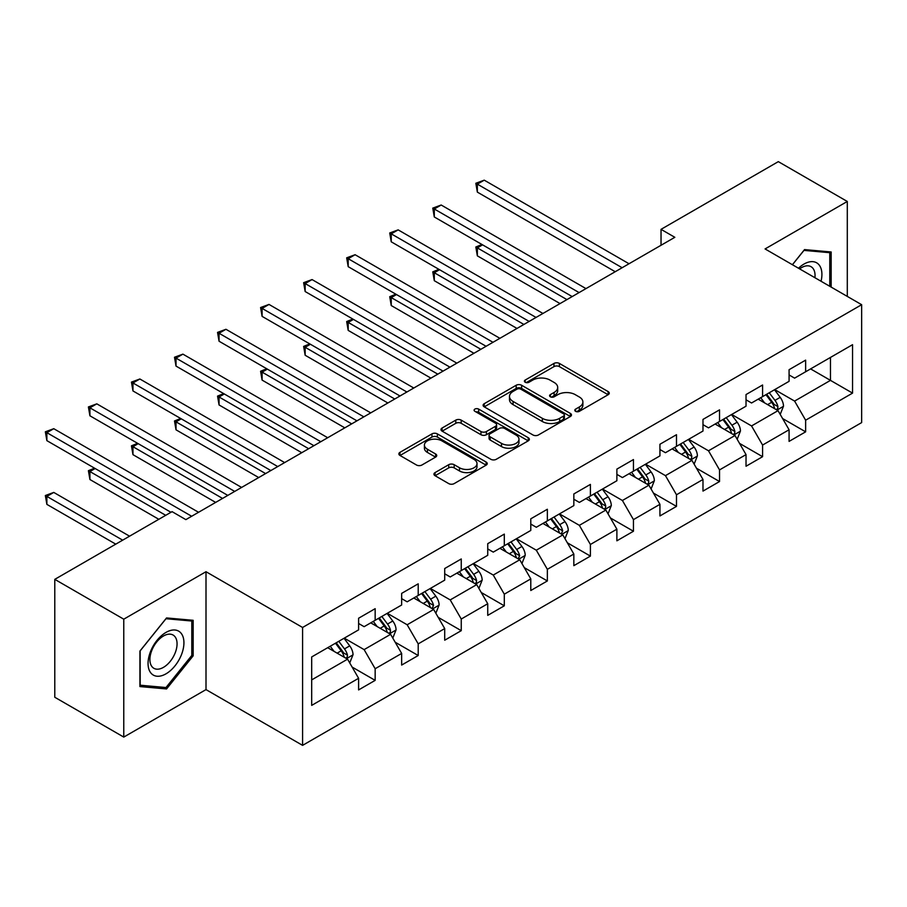 <?xml version="1.0" encoding="UTF-8"?>
<svg xmlns="http://www.w3.org/2000/svg" width="907" height="907" viewBox="0 0 907 907"><rect width="100%" height="100%" fill="white"/><g stroke="black" fill="none" stroke-linecap="round" stroke-linejoin="round"><path stroke-width="1.36" d="M575.571 411.325A2.687 1.553 0 0 0 579.369 411.325L608.144 394.715A3.832 2.211 0 0 0 609.266 393.15A3.832 2.211 0 0 0 608.144 391.586L559.392 363.435A3.832 2.211 0 0 0 553.973 363.435L525.198 380.056A2.687 1.553 0 0 0 524.405 381.144A2.687 1.553 0 0 0 525.198 382.244A2.687 1.553 0 0 0 528.985 382.244L532.715 380.09A12.256 7.075 0 0 1 550.039 380.09L554.109 382.437A12.256 7.075 0 0 1 557.703 387.436A12.256 7.075 0 0 1 554.109 392.448L550.379 394.59A2.687 1.553 0 0 0 549.597 395.69A2.687 1.553 0 0 0 550.379 396.778A2.687 1.553 0 0 0 554.177 396.778L557.896 394.636A12.256 7.075 0 0 1 575.231 394.636L579.301 396.983A12.256 7.075 0 0 1 582.884 401.982A12.256 7.075 0 0 1 579.301 406.982L575.571 409.136A2.687 1.553 0 0 0 574.789 410.236A2.687 1.553 0 0 0 575.571 411.325L575.571 409.136M435.065 472.592A3.832 2.211 0 0 0 433.943 474.157A3.832 2.211 0 0 0 435.065 475.71L448.738 483.612A3.832 2.211 0 0 0 454.158 483.612L486.118 465.155A3.832 2.211 0 0 0 487.24 463.602A3.832 2.211 0 0 0 486.118 462.037L437.367 433.886A3.832 2.211 0 0 0 431.947 433.886L399.987 452.332A3.832 2.211 0 0 0 398.865 453.897A3.832 2.211 0 0 0 399.987 455.461L416.506 465.008A3.832 2.211 0 0 0 421.925 465.008L435.609 457.105A3.832 2.211 0 0 0 436.732 455.541A3.832 2.211 0 0 0 435.609 453.976L427.412 449.248A10.249 5.918 0 0 1 424.408 445.065A10.249 5.918 0 0 1 430.734 439.6A10.249 5.918 0 0 1 441.902 440.881L473.998 459.418A10.249 5.918 0 0 1 477.003 463.602A10.249 5.918 0 0 1 470.676 469.066A10.249 5.918 0 0 1 459.509 467.774L454.158 464.69A3.832 2.211 0 0 0 448.738 464.69L435.065 472.592L435.065 475.71M206.002 571.716L123.771 619.186L54.783 579.358L54.783 697.256L123.771 737.085L206.002 689.603L302.587 745.361L302.587 627.474L206.002 571.716L206.002 689.603M847.297 296.419L847.297 201.467L765.066 248.937L861.65 304.695L302.587 627.474M847.297 201.467L778.319 161.639L661.033 229.346L661.033 245.275M54.783 579.358L172.069 511.65L185.856 519.62L674.831 237.305L661.033 229.346M532.976 434.975A3.832 2.211 0 0 0 538.395 434.975L570.356 416.528A3.832 2.211 0 0 0 571.478 414.964A3.832 2.211 0 0 0 570.356 413.399L521.604 385.248A3.832 2.211 0 0 0 516.185 385.248L484.225 403.706A3.832 2.211 0 0 0 483.102 405.27A3.832 2.211 0 0 0 484.225 406.835L532.976 434.975M475.948 411.903A2.687 1.553 0 0 1 478.669 412.288L528.191 440.87L496.276 459.293A3.832 2.211 0 0 1 490.857 459.293L442.106 431.142L442.106 428.025A3.832 2.211 0 0 0 440.983 429.589A3.832 2.211 0 0 0 442.106 431.142M442.106 428.025L455.79 420.122A3.832 2.211 0 0 1 461.198 420.122L480.971 431.539A3.832 2.211 0 0 0 486.39 431.539L495.471 426.301A3.832 2.211 0 0 0 496.594 424.737A3.832 2.211 0 0 0 495.471 423.172L474.883 411.29A2.687 1.553 0 0 1 474.1 410.191A2.687 1.553 0 0 1 475.756 408.762A2.687 1.553 0 0 1 478.669 409.102L528.237 437.718A3.832 2.211 0 0 1 529.359 439.283A3.832 2.211 0 0 1 528.237 440.847L528.237 437.718M302.587 745.361L861.65 422.594L861.65 304.695M352.12 667.064L375.158 680.363L375.158 668.731L401.654 653.437L401.654 665.069L418.206 655.512L418.206 643.879L444.702 628.585L444.702 640.217L461.255 630.66L461.255 619.028L487.739 603.733L487.739 615.365L504.303 605.808L504.303 594.176L530.788 578.881L530.788 590.514L547.352 580.956L547.352 569.324L573.836 554.03L573.836 565.662L590.4 556.104L590.4 544.472L616.885 529.178L616.885 540.81L633.449 531.241L633.449 519.62L659.933 504.326L659.933 515.947L676.486 506.389L676.486 494.769L702.982 479.474L702.982 491.095L719.534 481.538L719.534 469.905L746.03 454.611L746.03 466.243L762.583 456.686L762.583 445.054L789.079 429.759L789.079 441.392L805.631 431.834L805.631 420.202L852.546 393.116L852.546 344.683L830.472 357.437L830.472 380.373L852.546 393.116M375.158 680.363L358.605 689.921L358.605 678.289L311.691 705.374L311.691 656.94L358.605 629.866L358.605 618.234L375.158 608.676L375.158 620.297L401.654 605.003L401.654 593.382L418.206 583.825L418.206 595.446L444.702 580.151L444.702 568.53L461.255 558.961L461.255 570.594L487.739 555.299L487.739 543.667L504.303 534.11L504.303 545.742L530.788 530.448L530.788 518.815L547.352 509.258L547.352 520.89L573.836 505.596L573.836 493.964L590.4 484.406L590.4 496.038L616.885 480.744L616.885 469.112L633.449 459.554L633.449 471.187L659.933 455.892L659.933 444.26L676.486 434.702L676.486 446.335L702.982 431.04L702.982 419.408L719.534 409.851L719.534 421.483L746.03 406.189L746.03 394.556L762.583 384.999L762.583 396.62L789.079 381.325L789.079 369.705L805.631 360.136L805.631 371.768L852.546 344.683M370.748 622.848L390.611 634.322L364.126 649.616L344.252 638.143M358.605 623.494L364.126 626.68L375.158 620.297M364.126 649.616L375.158 668.731M390.611 634.322L401.654 653.437M413.796 597.996L433.659 609.47L407.164 624.764L387.3 613.291M401.654 598.631L407.164 601.817L418.206 595.446M407.164 624.764L418.206 643.879M433.659 609.47L444.702 628.585M456.833 573.145L476.708 584.618L450.212 599.912L430.349 588.439M444.702 573.78L450.212 576.965L461.255 570.594M450.212 599.912L461.255 619.028M476.708 584.618L487.739 603.733M499.882 548.293L519.756 559.766L493.261 575.061L473.397 563.587M487.739 548.928L493.261 552.114L504.303 545.742M493.261 575.061L504.303 594.176M519.756 559.766L530.788 578.881M542.93 523.441L562.805 534.915L536.309 550.209L516.446 538.735M530.788 524.076L536.309 527.262L547.352 520.89M536.309 550.209L547.352 569.324M562.805 534.915L573.836 554.03M585.979 498.589L605.853 510.051L579.358 525.346L559.494 513.884M573.836 499.224L579.358 502.41L590.4 496.038M579.358 525.346L590.4 544.472M605.853 510.051L616.885 529.178M629.027 473.737L648.902 485.2L622.406 500.494L602.543 489.032M616.885 474.372L622.406 477.558L633.449 471.187M622.406 500.494L633.449 519.62M648.902 485.2L659.933 504.326M672.076 448.874L691.939 460.348L665.455 475.642L645.58 464.169M659.933 449.521L665.455 452.706L676.486 446.335M665.455 475.642L676.486 494.769M691.939 460.348L702.982 479.474M715.124 424.023L734.987 435.496L708.503 450.79L688.628 439.317M702.982 424.669L708.503 427.855L719.534 421.483M708.503 450.79L719.534 469.905M734.987 435.496L746.03 454.611M758.173 399.171L778.036 410.644L751.552 425.939L731.677 414.465M746.03 399.806L751.552 402.991L762.583 396.62M751.552 425.939L762.583 445.054M778.036 410.644L789.079 429.759M810.597 368.9L830.472 380.373L794.6 401.087L774.725 389.613M789.079 374.954L794.6 378.14L805.631 371.768M794.6 401.087L805.631 420.202M123.771 619.186L123.771 737.085M311.691 679.887L347.562 659.174L327.699 647.7M347.562 659.174L358.605 678.289M782.594 418.535L805.631 431.834M739.545 443.387L762.583 456.686M696.497 468.239L719.534 481.538M653.448 493.091L676.486 506.389M610.4 517.942L633.449 531.241M567.351 542.794L590.4 556.104M524.303 567.646L547.352 580.956M481.266 592.498L504.303 605.808M438.217 617.361L461.255 630.66M395.169 642.213L418.206 655.512M831.163 287.1L831.163 251.976L804.532 249.595L792.389 264.708M139.916 686.565L166.548 688.946L193.168 655.818L193.168 620.309L166.548 617.939L139.916 651.067L139.916 686.565M191.796 655.024L193.168 655.818M163.736 687.325L166.548 688.946M576.648 411.71L579.301 410.168A12.256 7.075 0 0 0 582.884 405.168L582.884 401.982M557.703 387.436L557.703 390.622A12.256 7.075 0 0 1 554.109 395.633L551.456 397.164M608.098 394.738L559.392 366.621A3.832 2.211 0 0 0 553.973 366.621L526.264 382.618M570.356 413.399L570.356 416.528L521.604 388.434A3.832 2.211 0 0 0 516.185 388.434L484.281 406.858M563.587 416.052A2.687 1.553 0 0 0 564.369 414.964A2.687 1.553 0 0 0 563.587 413.864L520.788 389.16A2.687 1.553 0 0 0 517.001 389.16L513.067 391.427A12.256 7.075 0 0 0 509.485 396.427A12.256 7.075 0 0 0 513.067 401.438L542.329 418.32A12.256 7.075 0 0 0 559.664 418.32L563.587 416.052L563.587 419.238A2.687 1.553 0 0 0 564.369 418.15L564.369 414.964M509.485 396.427L509.485 399.613A12.256 7.075 0 0 0 513.067 404.624L513.067 401.438M563.587 419.238L559.664 421.506A12.256 7.075 0 0 1 542.329 421.506L513.067 404.624M442.163 431.176L455.79 423.308L455.79 420.122M496.594 424.737L496.594 427.923A3.832 2.211 0 0 1 495.471 429.487L486.39 434.725A3.832 2.211 0 0 1 480.971 434.725L461.198 423.308A3.832 2.211 0 0 0 455.79 423.308M501.492 443.387A10.249 5.918 0 0 0 512.659 444.668A10.249 5.918 0 0 0 518.985 439.203A10.249 5.918 0 0 0 515.981 435.02L504.677 428.489A3.832 2.211 0 0 0 499.258 428.489L490.188 433.727A3.832 2.211 0 0 0 489.066 435.292A3.832 2.211 0 0 0 490.188 436.857L501.492 443.387L501.492 446.573A10.249 5.918 0 0 0 512.659 447.854A10.249 5.918 0 0 0 518.985 442.389L518.985 439.203M489.066 435.292L489.066 438.478A3.832 2.211 0 0 0 490.188 440.042L490.188 436.857M501.492 446.573L490.188 440.042M477.003 463.602L477.003 466.788A10.249 5.918 0 0 1 470.676 472.252A10.249 5.918 0 0 1 459.509 470.971L454.158 467.876A3.832 2.211 0 0 0 448.738 467.876L435.111 475.744M424.408 445.065L424.408 448.251A10.249 5.918 0 0 0 427.412 452.434L427.412 449.248M435.553 457.139L427.412 452.434M486.118 462.037L486.118 465.155L437.367 437.072A3.832 2.211 0 0 0 431.947 437.072L400.044 455.495M780.224 414.42L783.501 406.155A10.34 5.975 -120 0 0 780.201 397.345L774.51 389.738M764.578 402.878L760.712 397.708M482.581 244.845L477.343 247.872L477.343 255.842L560.038 303.584M776.437 409.726L777.696 408.399L777.923 406.597A10.34 5.975 -120 0 0 774.963 400.372L769.261 392.765M766.676 394.262L772.991 402.697A5.272 3.038 60 0 1 773.943 404.295L777.923 406.597M765.95 394.681L771.642 402.289A10.34 5.975 60 0 1 774.612 408.501M477.343 255.842L475.824 246.999L566.943 299.605M475.824 246.999L481.98 244.493M622.134 267.735L477.343 184.144L484.236 180.164L629.027 263.756M615.229 271.726L477.343 192.114L477.343 184.144L475.824 183.271L484.236 180.164M477.343 192.114L475.824 183.271M828.068 251.704L829.78 252.69L829.78 286.295M792.435 264.742L803.976 250.389L829.78 252.69M821.05 281.261A25.362 14.648 120 0 0 816.663 262.815A25.362 14.648 120 0 0 798.489 268.234M814.917 277.712A19.206 11.088 120 0 0 811.062 266.703A19.206 11.088 120 0 0 799.6 268.88M165.992 673.833A25.362 14.648 120 0 0 183.928 642.768A25.362 14.648 120 0 0 165.992 632.406A25.362 14.648 120 0 0 148.056 663.482A25.362 14.648 120 0 0 165.992 673.833M163.475 667.348A19.206 11.088 120 0 0 176.026 650.432A19.206 11.088 120 0 0 173.078 635.036A19.206 11.088 120 0 0 163.475 635.988A19.206 11.088 120 0 0 150.936 652.915A19.206 11.088 120 0 0 153.873 668.3A19.206 11.088 120 0 0 163.475 667.348M140.188 650.818L165.992 618.721L191.796 621.023L191.796 655.432L165.992 687.529L140.188 685.216L140.143 650.784M190.085 620.037L191.796 621.023M737.176 439.271L740.452 431.006A10.34 5.975 -120 0 0 737.153 422.197L731.461 414.601M721.53 427.73L717.664 422.56M439.544 269.696L434.294 272.724L434.294 280.694L516.99 328.436M733.389 434.578L734.647 433.251L734.874 431.449A10.34 5.975 -120 0 0 731.915 425.224L726.212 417.617M723.627 419.113L729.942 427.548A5.272 3.038 60 0 1 730.895 429.158L734.874 431.449M722.902 419.533L728.604 427.14A10.34 5.975 60 0 1 731.564 433.353M434.294 280.694L432.775 271.851L523.895 324.457M432.775 271.851L438.931 269.345M694.127 464.123L697.404 455.858A10.34 5.975 -120 0 0 694.104 447.049L688.413 439.453M678.481 452.582L674.615 447.412M396.495 294.548L391.246 297.575L391.246 305.546L473.942 353.288M690.34 459.43L691.599 458.103L691.826 456.3A10.34 5.975 -120 0 0 688.867 450.076L683.164 442.48M680.579 443.977L686.894 452.4A5.272 3.038 60 0 1 687.857 454.01L691.826 456.3M679.853 444.385L685.556 451.992A10.34 5.975 60 0 1 688.515 458.205M391.246 305.546L389.727 296.702L480.846 349.308M389.727 296.702L395.883 294.197M579.085 292.587L434.294 208.995L441.187 205.016L585.979 288.607M572.181 296.578L434.294 216.966L434.294 208.995L432.775 208.122L441.187 205.016M434.294 216.966L432.775 208.122M536.037 317.439L391.246 233.847L398.15 229.868L542.93 313.459M529.132 321.429L391.246 241.818L391.246 233.847L389.727 232.974L398.15 229.868M391.246 241.818L389.727 232.974M651.079 488.975L654.355 480.71A10.34 5.975 -120 0 0 651.056 471.901L645.365 464.305M635.433 477.433L631.567 472.264M353.447 319.4L348.197 322.427L348.197 330.397L430.904 378.14M647.292 484.281L648.55 482.955L648.777 481.152A10.34 5.975 -120 0 0 645.818 474.928L640.115 467.332M637.53 468.828L643.845 477.263A5.272 3.038 60 0 1 644.809 478.862L648.777 481.152M636.805 469.236L642.507 476.844A10.34 5.975 60 0 1 645.467 483.068M348.197 330.397L346.678 321.554L437.798 374.16M346.678 321.554L352.834 319.049M608.03 513.838L611.307 505.562A10.34 5.975 -120 0 0 608.007 496.753L602.316 489.156M592.384 502.285L588.518 497.115M310.398 344.252L305.149 347.29L305.149 355.249L387.856 402.991M604.243 509.133L605.502 507.807L605.729 506.004A10.34 5.975 -120 0 0 602.77 499.78L597.078 492.184M594.482 493.68L600.797 502.115A5.272 3.038 60 0 1 601.76 503.714L605.729 506.004M593.756 494.088L599.459 501.696A10.34 5.975 60 0 1 602.418 507.92M305.149 355.249L303.63 346.406L394.749 399.012M303.63 346.406L309.786 343.912M564.982 538.69L568.27 530.414A10.34 5.975 -120 0 0 564.959 521.616L559.268 514.008M549.336 527.137L545.47 521.978M267.35 369.115L262.1 372.142L262.1 380.101L344.807 427.855M561.206 533.985L562.68 530.856A10.34 5.975 -120 0 0 559.721 524.643L554.03 517.035M551.433 518.532L557.748 526.967A5.272 3.038 60 0 1 558.712 528.566L562.68 530.856M550.719 518.951L556.41 526.548A10.34 5.975 60 0 1 559.37 532.772M262.1 380.101L260.592 371.258L351.701 423.864M260.592 371.258L266.737 368.764M492.989 342.302L348.197 258.699L355.102 254.72L499.882 338.311M486.084 346.281L348.197 266.669L348.197 258.699L346.678 257.826L355.102 254.72M348.197 266.669L346.678 257.826M449.94 367.154L305.149 283.562L312.053 279.571L456.833 363.163M443.047 371.133L305.149 291.521L305.149 283.562L303.63 282.678L312.053 279.571M305.149 291.521L303.63 282.678M406.892 392.005L262.1 308.414L269.005 304.423L413.796 388.026M399.998 395.985L262.1 316.373L262.1 308.414L260.592 307.53L269.005 304.423M262.1 316.373L260.592 307.53M521.933 563.542L525.221 555.265A10.34 5.975 -120 0 0 521.922 546.467L516.219 538.86M506.287 551.989L502.421 546.83M224.301 393.967L219.052 396.994L219.052 404.953L301.759 452.706M518.158 558.837L519.632 555.708A10.34 5.975 -120 0 0 516.673 549.495L510.981 541.887M508.385 543.384L514.711 551.819A5.272 3.038 60 0 1 515.664 553.417L519.632 555.708M507.671 543.803L513.362 551.399A10.34 5.975 60 0 1 516.321 557.624M219.052 404.953L217.544 396.11L308.652 448.716M217.544 396.11L223.689 393.615M363.843 416.857L219.052 333.266L225.956 329.286L370.748 412.878M356.95 420.837L219.052 341.225L219.052 333.266L217.544 332.393L225.956 329.286M219.052 341.225L217.544 332.393M478.885 588.394L482.173 580.129A10.34 5.975 -120 0 0 478.873 571.319L473.171 563.712M463.25 576.841L459.373 571.682M181.253 418.819L176.015 421.846L176.015 429.816L258.71 477.558M475.109 583.689L476.356 582.373L476.583 580.559A10.34 5.975 -120 0 0 473.624 574.346L467.933 566.739M465.336 568.236L471.663 576.671A5.272 3.038 60 0 1 472.615 578.269L476.583 580.559M464.622 568.655L470.314 576.251A10.34 5.975 60 0 1 473.273 582.475M176.015 429.816L174.495 420.973L265.604 473.579M174.495 420.973L180.652 418.467M320.795 441.709L176.015 358.118L182.908 354.138L327.699 437.73M313.901 445.688L176.015 366.088L176.015 358.118L174.495 357.245L182.908 354.138M176.015 366.088L174.495 357.245M435.836 613.245L439.124 604.98A10.34 5.975 -120 0 0 435.825 596.171L430.122 588.564M420.202 601.692L416.324 596.534M138.204 443.67L132.966 446.697L132.966 454.668L215.662 502.41M432.061 608.54L433.535 605.423A10.34 5.975 -120 0 0 430.576 599.198L424.884 591.591M422.288 593.087L428.614 601.522A5.272 3.038 60 0 1 429.567 603.121L433.535 605.423M421.574 593.507L427.265 601.114A10.34 5.975 60 0 1 430.224 607.327M132.966 454.668L131.447 445.825L222.555 498.431M131.447 445.825L137.603 443.319M277.746 466.561L132.966 382.969L139.859 378.99L284.651 462.581M270.853 470.552L132.966 390.94L132.966 382.969L131.447 382.096L139.859 378.99M132.966 390.94L131.447 382.096M392.788 638.097L396.076 629.832A10.34 5.975 -120 0 0 392.776 621.023L387.074 613.415M377.153 626.556L373.287 621.386M95.156 468.522L89.918 471.549L89.918 479.52L158.816 519.292M389.012 633.403L390.271 632.077L390.486 630.274A10.34 5.975 -120 0 0 387.527 624.05L381.836 616.443M379.251 617.939L385.566 626.374A5.272 3.038 60 0 1 386.518 627.973L390.486 630.274M378.525 618.359L384.217 625.966A10.34 5.975 60 0 1 387.176 632.179M89.918 479.52L88.398 470.676L165.72 515.312M88.398 470.676L94.555 468.171M234.698 491.413L89.918 407.821L96.811 403.842L241.602 487.433M227.804 495.403L89.918 415.791L89.918 407.821L88.398 406.948L96.811 403.842M89.918 415.791L88.398 406.948M349.739 662.949L353.027 654.684A10.34 5.975 -120 0 0 349.728 645.875L344.036 638.279M334.105 651.407L330.239 646.238M129.565 536.184L53.762 492.422L46.869 496.401L46.869 504.371L115.767 544.155M345.964 658.255L347.222 656.929L347.449 655.126A10.34 5.975 -120 0 0 344.479 648.902L338.787 641.306M336.202 642.802L342.517 651.226A5.272 3.038 60 0 1 343.47 652.836L347.449 655.126M335.477 643.21L341.168 650.818A10.34 5.975 60 0 1 344.138 657.031M46.869 504.371L45.35 495.528L122.672 540.164M45.35 495.528L53.762 492.422M191.66 516.264L46.869 432.673L53.762 428.694L198.554 512.285M170.958 512.285L46.869 440.643L46.869 432.673L45.35 431.8L53.762 428.694M46.869 440.643L45.35 431.8M579.301 410.168L579.301 406.982M550.379 396.778L550.379 394.59M554.109 395.633L554.109 392.448M525.198 382.244L525.198 380.056M553.973 366.621L553.973 363.435M559.392 366.621L559.392 363.435M608.144 394.715L608.144 391.586M484.225 406.835L484.225 403.706M516.185 388.434L516.185 385.248M521.604 388.434L521.604 385.248M542.329 421.506L542.329 418.32M559.664 421.506L559.664 418.32M461.198 423.308L461.198 420.122M480.971 434.725L480.971 431.539M486.39 434.725L486.39 431.539M495.471 429.487L495.471 426.301M478.669 412.288L478.669 409.102M448.738 467.876L448.738 464.69M454.158 467.876L454.158 464.69M459.509 470.971L459.509 467.774M435.609 457.105L435.609 453.976M399.987 455.461L399.987 452.332M431.947 437.072L431.947 433.886M437.367 437.072L437.367 433.886M777.016 410.055L783.433 406.347M774.963 400.372L780.201 397.345M767.605 404.624L771.642 402.289M733.967 434.907L740.384 431.199M731.915 425.224L737.153 422.197M724.557 429.476L728.604 427.14M690.919 459.758L697.336 456.062M688.867 450.076L694.104 447.049M681.508 454.328L685.556 451.992M647.87 484.61L654.287 480.914M645.818 474.928L651.056 471.901M638.46 479.179L642.507 476.844M604.833 509.473L611.239 505.766M602.77 499.78L608.007 496.753M595.411 504.031L599.459 501.696M561.784 534.325L568.201 530.618M559.721 524.643L564.959 521.616M552.363 528.883L556.41 526.548M518.736 559.177L525.153 555.469M516.673 549.495L521.922 546.467M509.315 553.735L513.362 551.399M475.687 584.029L482.105 580.321M473.624 574.346L478.873 571.319M466.266 578.587L470.314 576.251M432.639 608.88L439.056 605.173M430.576 599.198L435.825 596.171M423.218 603.45L427.265 601.114M389.591 633.732L396.008 630.025M387.527 624.05L392.776 621.023M380.18 628.302L384.217 625.966M346.542 658.584L352.959 654.888M344.479 648.902L349.728 645.875M337.132 653.153L341.168 650.818"/></g></svg>
